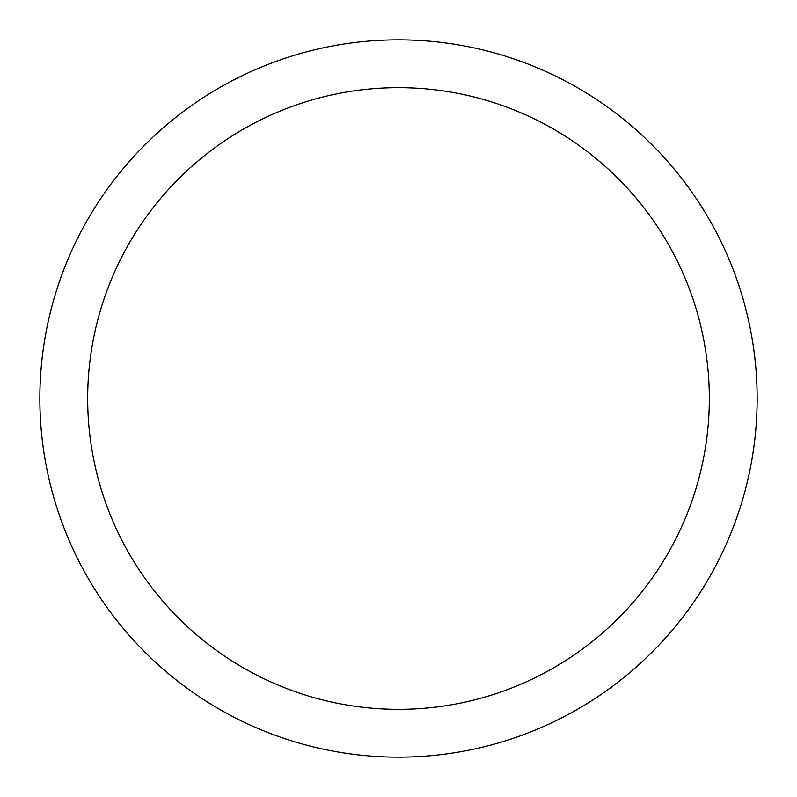<?xml version="1.0" encoding="UTF-8"?>
<svg xmlns="http://www.w3.org/2000/svg" width="797" height="797" viewBox="0 0 797 797"><rect width="100%" height="100%" fill="white"/><g stroke="black" fill="none" stroke-linecap="round" stroke-linejoin="round"><path stroke-width="1.2" d="M398.5 39.85A358.65 358.65 0 0 1 757.15 398.5A358.65 358.65 0 0 1 398.5 757.15A358.65 358.65 0 0 1 39.85 398.5A358.65 358.65 0 0 1 398.5 39.85M398.5 87.67A310.83 310.83 0 0 1 709.33 398.5A310.83 310.83 0 0 1 398.5 709.33A310.83 310.83 0 0 1 87.67 398.5A310.83 310.83 0 0 1 398.5 87.67"/></g></svg>
